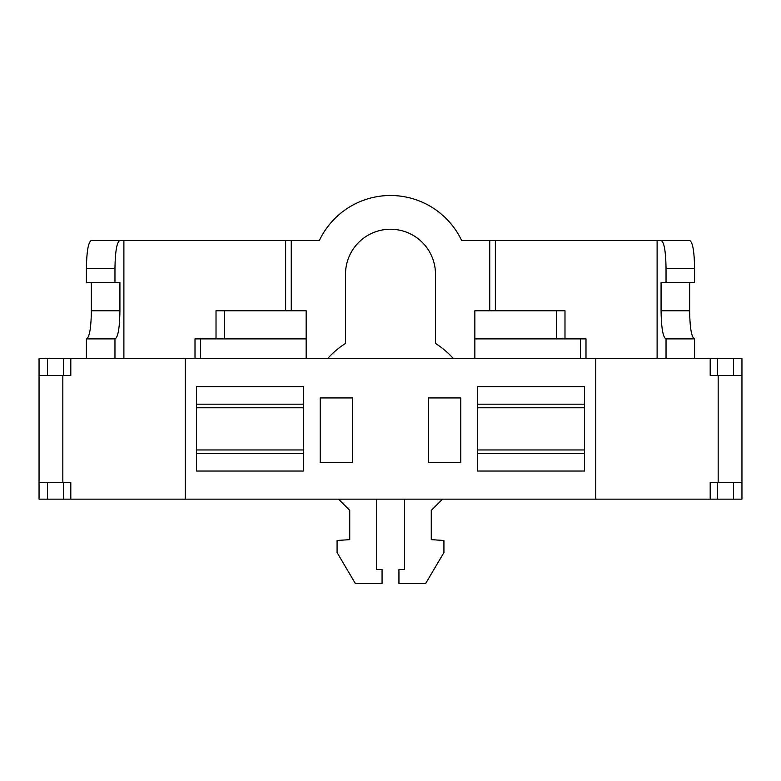 <?xml version="1.0" encoding="UTF-8"?>
<svg xmlns="http://www.w3.org/2000/svg" width="781" height="781" viewBox="0 0 781 781"><rect width="100%" height="100%" fill="white"/><g stroke="black" fill="none" stroke-linecap="round" stroke-linejoin="round"><path stroke-width="1.17" d="M741.95 375.446L741.95 358.577L710.193 358.577L710.193 375.446L741.95 375.446L741.95 482.287L717.495 482.287L717.495 499.157L185.253 499.157L185.253 358.577L710.193 358.577M63.505 358.577L63.505 375.446L39.05 375.446L39.05 358.577L185.253 358.577M474.848 358.577L474.848 310.779L564.985 310.779L564.985 338.895M474.848 338.895L585.994 338.895L585.994 358.577M195.006 358.577L195.006 338.895L306.152 338.895L306.152 310.779L224.45 310.779L224.45 338.895M216.015 338.895L216.015 310.779L224.45 310.779M306.152 358.577L306.152 338.895M460.79 397.939L428.457 397.939L428.457 462.606L460.79 462.606L460.79 397.939M595.747 358.577L595.747 499.157M477.66 471.041L477.66 386.693L584.5 386.693L584.5 471.041L477.66 471.041M303.34 471.041L303.34 386.693L196.5 386.693L196.5 471.041L303.34 471.041M352.543 462.606L352.543 397.939L320.21 397.939L320.21 462.606L352.543 462.606L320.21 462.606M718.169 482.287L718.169 375.446M39.05 482.287L70.807 482.287L70.807 499.157L39.05 499.157L39.05 375.446M70.807 499.157L185.253 499.157M741.95 482.287L741.95 499.157L717.495 499.157M338.485 499.157L349.732 510.403L349.732 539.642L337.08 540.481L337.08 552.577L355.355 583.505L382.065 583.505L382.065 569.447L376.442 569.447L376.442 499.157M404.558 499.157L404.558 569.447L398.935 569.447L398.935 583.505L425.645 583.505L443.92 552.577L443.92 540.481L431.268 539.642L431.268 510.403L442.515 499.157M453.37 358.577A84.348 84.348 0 0 0 435.486 343.455L435.486 274.229A44.986 44.986 0 0 0 390.5 229.243A44.986 44.986 0 0 0 345.514 274.229L345.514 343.455A84.348 84.348 0 0 0 327.63 358.577M114.963 268.605L86.418 268.605L86.418 282.663L114.963 282.663L114.963 268.605C115.227 251.218 116.877 241.846 119.923 240.489L319.37 240.489A78.725 78.725 0 0 1 461.63 240.489L689.633 240.489C692.669 241.846 694.329 251.218 694.582 268.605L666.037 268.605C665.773 251.218 664.123 241.846 661.077 240.489M657.114 240.489L657.114 358.577M666.037 358.577L666.037 338.895C662.991 337.529 661.341 328.157 661.077 310.779L661.077 282.663L666.037 282.663L666.037 268.605M666.037 282.663L694.582 282.663L694.582 268.605M666.037 338.895L694.582 338.895L694.582 358.577M689.633 282.663L689.633 310.779C689.887 328.157 691.546 337.529 694.582 338.895M86.418 268.605C86.671 251.218 88.331 241.846 91.367 240.489L119.923 240.489M91.367 282.663L91.367 310.779L119.923 310.779C119.659 328.157 118.009 337.529 114.963 338.895L114.963 358.577M86.418 358.577L86.418 338.895C89.454 337.529 91.113 328.157 91.367 310.779M123.886 240.489L123.886 358.577M114.963 282.663L119.923 282.663L119.923 310.779M86.418 338.895L114.963 338.895M63.505 375.446L70.807 375.446L70.807 358.577M62.831 482.287L62.831 375.446M710.193 499.157L710.193 482.287L717.495 482.287M477.66 407.78L584.5 407.78M477.66 449.954L584.5 449.954M303.34 449.954L196.5 449.954M303.34 407.78L196.5 407.78M428.457 462.606L460.79 462.606M580.371 338.895L580.371 358.577M556.55 310.779L556.55 338.895M200.629 338.895L200.629 358.577M291.254 310.779L291.254 240.489M489.746 310.779L489.746 240.489M63.505 482.287L63.505 499.157M717.495 358.577L717.495 375.446M733.515 482.287L733.515 499.157M733.515 358.577L733.515 375.446M47.485 482.287L47.485 499.157M47.485 358.577L47.485 375.446M661.077 310.779L689.633 310.779M477.66 404.177L584.5 404.177M477.66 453.546L584.5 453.546M303.34 453.546L196.5 453.546M303.34 404.177L196.5 404.177M495.369 310.779L495.369 240.489M285.631 310.779L285.631 240.489"/></g></svg>

